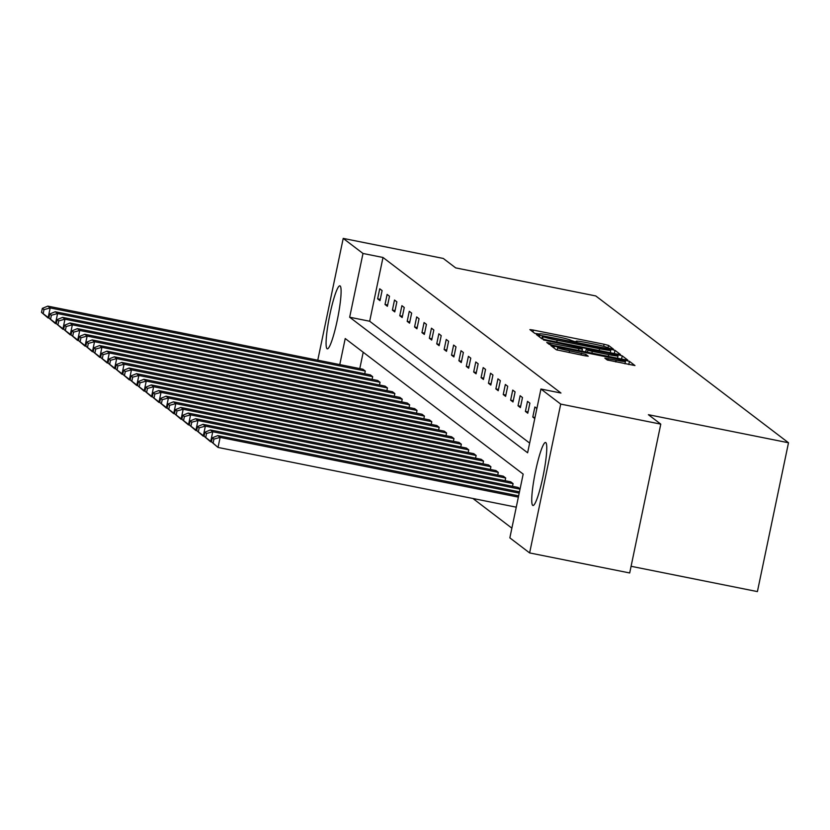 <?xml version="1.0" encoding="UTF-8"?>
<svg xmlns="http://www.w3.org/2000/svg" width="830" height="830" viewBox="0 0 830 830"><rect width="100%" height="100%" fill="white"/><g stroke="black" fill="none" stroke-linecap="round" stroke-linejoin="round"><path stroke-width="1.25" d="M611.015 348.849L613.463 349.181L608.504 345.394L604.105 344.253L533.389 330.091L529.893 329.614L534.862 333.411L539.728 334.034A12.938 0.809 11.8 0 1 539.635 333.909A12.938 0.809 11.8 0 1 550.809 335.413L556.702 336.596A12.938 0.809 11.8 0 1 570.76 340.248L574.474 341.535L576.923 341.867L576.269 341.348A12.938 0.809 11.8 0 1 576.176 341.223A12.938 0.809 11.8 0 1 587.35 342.738L593.242 343.911A12.938 0.809 11.8 0 1 607.301 347.563L611.015 348.849M532.694 505.377A32.121 4.181 101.3 0 1 535.35 472.177A32.121 4.181 101.3 0 1 545.559 442.504A32.121 4.181 101.3 0 1 545.808 442.618A32.121 4.181 101.3 0 1 543.152 475.818A32.121 4.181 101.3 0 1 532.943 505.491A32.121 4.181 101.3 0 1 532.694 505.377M327.03 348.704A32.121 4.181 101.3 0 1 329.686 315.514A32.121 4.181 101.3 0 1 339.895 285.842A32.121 4.181 101.3 0 1 340.144 285.956A32.121 4.181 101.3 0 1 337.488 319.156A32.121 4.181 101.3 0 1 327.279 348.828A32.121 4.181 101.3 0 1 327.03 348.704M607.238 359.981L634.96 365.563L629.451 361.351L625.052 360.21L550.84 345.571L556.349 349.783L584.714 355.728L588.211 356.205L585.835 354.369L569.556 350.851A10.811 0.674 11.8 0 1 557.729 347.697A10.811 0.674 11.8 0 1 567.066 348.953L613.619 358.28A10.811 0.674 11.8 0 1 625.447 361.444A10.811 0.674 11.8 0 1 616.109 360.179L604.863 358.155L607.238 359.981M317.765 360.199L343.215 238.407L443.282 258.452L455.67 267.882L595.774 295.947L788.5 442.764L648.396 414.699L660.784 424.13L560.717 404.096L529.623 552.925L509.848 537.861L523.17 474.106L345.218 338.547L339.771 364.598M343.215 238.407L362.99 253.472L349.669 317.226L527.621 452.786L540.942 389.031L560.717 404.096M540.942 389.031L560.956 393.036L383.004 257.476L362.99 253.472M617.012 354.078L620.477 354.514L614.989 350.333L610.6 349.191L536.377 334.552L541.897 338.775L546.285 339.916L617.012 354.078M622.22 355.842L627.729 360.054L624.243 359.587L553.517 345.425L549.128 344.284L546.752 342.448L578.925 348.673L582.411 349.139L580.834 347.915L543.484 339.968L617.821 354.701L622.22 355.842L621.546 359.048M660.784 424.13L629.69 572.97L529.623 552.925M631.091 566.288L757.406 591.593L788.5 442.764M513.075 483.62L197.965 420.499L195.6 418.694L510.699 481.815L513.075 483.62L512.504 486.318M498.291 472.353L183.191 409.242L180.826 407.437L495.925 470.558L498.291 472.353L497.73 475.061M483.517 461.096L168.407 397.985L166.042 396.18L481.151 459.301L483.517 461.096L482.946 463.804M468.732 449.839L153.633 386.728L151.268 384.923L466.367 448.044L468.732 449.839L468.172 452.547M453.958 438.582L138.859 375.471L136.483 373.666L451.593 436.788L453.958 438.582L453.398 441.29M439.184 427.326L124.075 364.214L121.709 362.409L436.808 425.52L439.184 427.326L438.614 430.033M424.4 416.069L109.301 352.958L106.935 351.152L422.034 414.263L424.4 416.069L423.84 418.776M409.626 404.812L94.527 341.701L92.151 339.895L407.26 403.007L409.626 404.812L409.055 407.52M394.841 393.555L79.742 330.444L77.377 328.639L392.476 391.75L394.841 393.555L394.281 396.263M380.067 382.298L64.968 319.187L62.592 317.382L377.702 380.493L380.067 382.298L379.507 385.006M365.293 371.041L50.184 307.93L47.818 306.125L362.918 369.236L365.293 371.041L364.723 373.749M363.208 352.252L359.784 368.613M472.934 498.498L511.871 528.16M372.68 376.675L57.581 313.553L55.205 311.748L370.315 374.87L372.68 376.675L372.11 379.372M387.454 387.932L72.355 324.81L69.99 323.015L385.089 386.126L387.454 387.932L386.894 390.639M402.239 399.189L87.129 336.067L84.764 334.272L399.863 397.383L402.239 399.189L401.668 401.896M417.013 410.445L101.914 347.324L99.538 345.529L414.647 408.64L417.013 410.445L416.452 413.153M431.787 421.702L116.688 358.591L114.322 356.786L429.421 419.897L431.787 421.702L431.227 424.41M446.571 432.959L131.462 369.848L129.096 368.043L444.206 431.154L446.571 432.959L446.001 435.667M461.345 444.216L146.246 381.105L143.881 379.3L458.98 442.411L461.345 444.216L460.785 446.924M476.13 455.473L161.02 392.362L158.655 390.557L473.754 453.668L476.13 455.473L475.559 458.181M490.904 466.73L175.804 403.619L173.429 401.813L488.538 464.925L490.904 466.73L490.343 469.438M505.678 477.987L190.578 414.876L188.213 413.07L503.312 476.181L505.678 477.987L505.117 480.695M520.026 489.161L205.352 426.132L202.987 424.327L518.096 487.438L520.068 488.943M383.004 257.476L369.682 321.241L529.644 443.085M369.682 321.241L349.669 317.226M534.769 418.548L532.798 417.044L534.894 406.99L536.875 408.495M527.776 413.226L525.411 411.421L527.507 401.367L529.882 403.162L527.776 413.226M520.389 407.592L518.024 405.787L520.12 395.734L522.485 397.539L520.389 407.592M513.002 401.969L510.626 400.164L512.733 390.1L515.098 391.905L513.002 401.969M505.605 396.335L503.239 394.53L505.346 384.477L507.711 386.282L505.605 396.335M498.218 390.712L495.852 388.907L497.948 378.843L500.324 380.648L498.218 390.712M490.831 385.079L488.465 383.273L490.561 373.22L492.937 375.025L490.831 385.079M483.444 379.455L481.078 377.65L483.174 367.586L485.54 369.392L483.444 379.455M476.057 373.822L473.681 372.016L475.787 361.963L478.153 363.768L476.057 373.822M468.66 368.198L466.294 366.393L468.4 356.329L470.766 358.135L468.66 368.198M461.273 362.565L458.907 360.76L461.003 350.706L463.379 352.511L461.273 362.565M453.886 356.931L451.52 355.136L453.616 345.073L455.992 346.878L453.886 356.931M446.499 351.308L444.133 349.503L446.229 339.449L448.594 341.255L446.499 351.308M439.112 345.674L436.736 343.879L438.842 333.816L441.207 335.621L439.112 345.674M431.714 340.051L429.349 338.246L431.455 328.192L433.82 329.998L431.714 340.051M424.327 334.417L421.962 332.623L424.068 322.559L426.433 324.364L424.327 334.417M416.94 328.794L414.575 326.989L416.67 316.936L419.046 318.741L416.94 328.794M409.553 323.161L407.188 321.355L409.283 311.302L411.649 313.107L409.553 323.161M402.166 317.537L399.79 315.732L401.896 305.679L404.262 307.484L402.166 317.537M394.769 311.904L392.403 310.098L394.509 300.045L396.875 301.85L394.769 311.904M387.382 306.28L385.016 304.475L387.122 294.422L389.488 296.227L387.382 306.28M379.995 300.647L377.629 298.842L379.725 288.788L382.101 290.593L379.995 300.647M377.629 298.842L380.264 299.371M385.016 304.475L387.651 305.004M392.403 310.098L395.038 310.627M399.79 315.732L402.426 316.261M407.188 321.355L409.823 321.884M414.575 326.989L417.21 327.518M421.962 332.623L424.597 333.141M429.349 338.246L431.984 338.775M436.736 343.879L439.371 344.398M444.133 349.503L446.768 350.032M451.52 355.136L454.155 355.655M458.907 360.76L461.542 361.289M466.294 366.393L468.929 366.922M473.681 372.016L476.316 372.546M481.078 377.65L483.714 378.179M488.465 383.273L491.101 383.802M495.852 388.907L498.488 389.436M503.239 394.53L505.875 395.059M510.626 400.164L513.262 400.693M518.024 405.787L520.659 406.316M525.411 411.421L528.046 411.95M532.798 417.044L534.997 417.49M609.998 349.617L544.843 336.389L542.405 336.057L543.09 336.596A12.938 0.809 11.8 0 0 557.158 340.248L599.592 348.745A12.938 0.809 11.8 0 0 610.766 350.26A12.938 0.809 11.8 0 0 610.673 350.136L609.998 349.617M608.681 354.628A10.811 0.674 11.8 0 0 618.028 355.894A10.811 0.674 11.8 0 0 606.201 352.74L586.302 348.974L587.889 350.208L592.278 351.349L608.681 354.628L608.317 356.402M44 309.632L50.184 307.93L48.088 317.983L41.5 312.391L43.16 313.657L44 309.632L42.34 308.366L41.5 312.391M49.063 318.181L43.16 313.657M47.818 306.125L42.34 308.366M51.387 315.265L57.581 313.553L55.475 323.617L48.887 318.025L50.547 319.28L51.387 315.265L49.727 313.999L48.887 318.025M56.461 323.814L50.547 319.28M55.205 311.748L49.727 313.999M58.774 320.888L64.968 319.187L62.862 329.24L56.274 323.648L57.934 324.914L58.774 320.888L57.114 319.623L56.274 323.648M63.848 329.437L57.934 324.914M62.592 317.382L57.114 319.623M66.161 326.522L72.355 324.81L70.249 334.874L63.671 329.282L65.321 330.537L66.161 326.522L64.512 325.256L63.671 329.282M71.235 335.071L65.321 330.537M69.99 323.015L64.512 325.256M73.559 332.145L79.742 330.444L77.647 340.497L71.058 334.905L72.718 336.171L73.559 332.145L71.899 330.88L71.058 334.905M78.622 340.694L72.718 336.171M77.377 328.639L71.899 330.88M80.946 337.779L87.129 336.067L85.034 346.131L78.445 340.539L80.105 341.794L80.946 337.779L79.286 336.513L78.445 340.539M86.009 346.328L80.105 341.794M84.764 334.272L79.286 336.513M88.333 343.402L94.527 341.701L92.421 351.754L85.832 346.162L87.492 347.428L88.333 343.402L86.673 342.136L85.832 346.162M93.406 351.951L87.492 347.428M92.151 339.895L86.673 342.136M95.72 349.036L101.914 347.324L99.808 357.388L93.219 351.796L94.879 353.051L95.72 349.036L94.06 347.77L93.219 351.796M100.793 357.585L94.879 353.051M99.538 345.529L94.06 347.77M103.107 354.659L109.301 352.958L107.195 363.011L100.617 357.419L102.266 358.685L103.107 354.659L101.457 353.404L100.617 357.419M108.18 363.208L102.266 358.685M106.935 351.152L101.457 353.404M110.504 360.293L116.688 358.591L114.592 368.645L108.004 363.052L109.664 364.308L110.504 360.293L108.844 359.027L108.004 363.052M115.567 368.842L109.664 364.308M114.322 356.786L108.844 359.027M117.891 365.916L124.075 364.214L121.979 374.268L115.391 368.676L117.051 369.941L117.891 365.916L116.231 364.661L115.391 368.676M122.954 374.465L117.051 369.941M121.709 362.409L116.231 364.661M125.278 371.55L131.462 369.848L129.366 379.901L122.778 374.309L124.438 375.565L125.278 371.55L123.618 370.284L122.778 374.309M130.352 380.099L124.438 375.565M129.096 368.043L123.618 370.284M132.665 377.173L138.859 375.471L136.753 385.525L130.165 379.933L131.825 381.198L132.665 377.173L131.005 375.917L130.165 379.933M137.739 385.722L131.825 381.198M136.483 373.666L131.005 375.917M140.052 382.806L146.246 381.105L144.14 391.158L137.562 385.566L139.212 386.832L140.052 382.806L138.403 381.541L137.562 385.566M145.126 391.355L139.212 386.832M143.881 379.3L138.403 381.541M147.45 388.43L153.633 386.728L151.537 396.782L144.949 391.189L146.609 392.455L147.45 388.43L145.79 387.174L144.949 391.189M152.513 396.979L146.609 392.455M151.268 384.923L145.79 387.174M154.837 394.063L161.02 392.362L158.924 402.415L152.336 396.823L153.996 398.089L154.837 394.063L153.177 392.798L152.336 396.823M159.9 402.612L153.996 398.089M158.655 390.557L153.177 392.798M162.224 399.687L168.407 397.985L166.311 408.038L159.723 402.446L161.383 403.712L162.224 399.687L160.564 398.431L159.723 402.446M167.297 408.236L161.383 403.712M166.042 396.18L160.564 398.431M169.611 405.32L175.804 403.619L173.698 413.672L167.11 408.08L168.77 409.346L169.611 405.32L167.951 404.054L167.11 408.08M174.684 413.869L168.77 409.346M173.429 401.813L167.951 404.054M176.998 410.943L183.191 409.242L181.085 419.295L174.507 413.703L176.157 414.969L176.998 410.943L175.348 409.688L174.507 413.703M182.071 419.492L176.157 414.969M180.826 407.437L175.348 409.688M184.395 416.577L190.578 414.876L188.483 424.929L181.895 419.337L183.554 420.603L184.395 416.577L182.735 415.311L181.895 419.337M189.458 425.126L183.554 420.603M188.213 413.07L182.735 415.311M191.782 422.2L197.965 420.499L195.87 430.552L189.282 424.96L190.942 426.226L191.782 422.2L190.122 420.945L189.282 424.96M196.845 430.749L190.942 426.226M195.6 418.694L190.122 420.945M199.169 427.834L205.352 426.132L203.257 436.186L196.669 430.594L198.329 431.859L199.169 427.834L197.509 426.568L196.669 430.594M204.242 436.383L198.329 431.859M202.987 424.327L197.509 426.568M519.196 493.134L212.75 431.756L210.374 429.95L519.456 491.858M206.556 433.457L212.75 431.756L210.644 441.809L204.056 436.217L205.716 437.483L206.556 433.457L204.896 432.202L204.056 436.217M211.629 442.006L205.716 437.483M210.374 429.95L204.896 432.202M518.356 497.118L220.137 437.389L217.771 435.584L518.625 495.842M213.943 439.091L220.137 437.389L218.031 447.443L211.453 441.851L213.103 443.116L213.943 439.091L212.293 437.825L211.453 441.851M516.26 507.172L218.031 447.443L213.103 443.116M217.771 435.584L212.293 437.825M532.985 331.99L533.389 330.091M603.68 346.328L604.105 344.253M607.944 348.061L608.504 345.394M539.479 336.928L539.874 335.03M610.434 349.949L610.6 349.191M614.325 353.538L614.989 350.333M541.865 338.754L542.415 336.088M542.581 339.034L543.09 336.596M556.785 342.012L557.158 340.248M599.218 350.519L599.592 348.745M549.896 344.564L550.238 342.925M578.552 350.436L578.925 348.673M582.411 349.139L581.996 351.121L582.37 349.171M617.634 355.614L617.821 354.701M586.302 348.974L585.7 351.868L586.333 349.015M587.464 352.221L587.889 350.208M591.914 353.113L592.278 351.349M608.006 360.262L608.349 358.622M615.746 361.942L616.109 360.179M569.183 352.615L569.556 350.851M581.073 355.001L581.436 353.227M585.513 355.883L585.835 354.369M553.932 347.946L554.336 346.037M624.876 361.081L625.052 360.21M628.777 364.557L629.451 361.351M576.051 341.815L576.176 341.223M539.51 334.49L539.635 333.909M541.845 338.733L542.405 336.057M610.247 352.729L610.766 350.26M617.53 358.238L618.028 355.894M624.959 363.789L625.447 361.444M557.221 350.104L557.729 347.697"/></g></svg>

